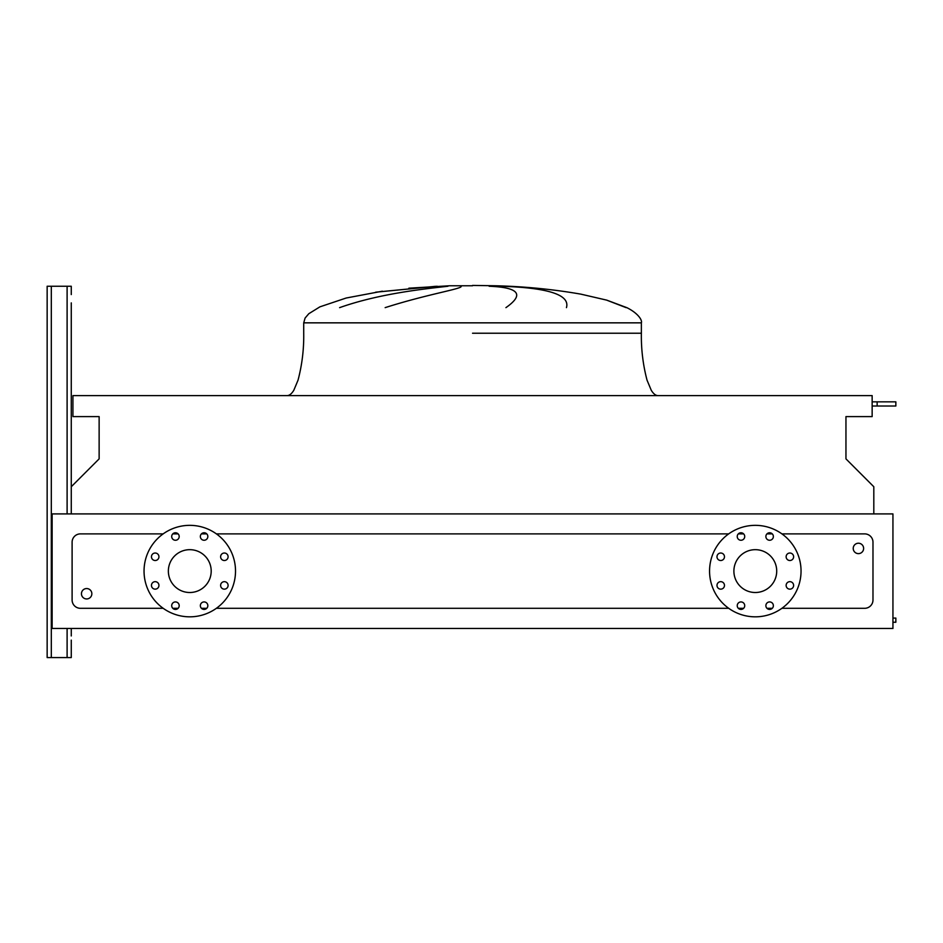<?xml version="1.0" encoding="UTF-8"?>
<svg xmlns="http://www.w3.org/2000/svg" width="943" height="943" viewBox="0 0 943 943"><rect width="100%" height="100%" fill="white"/><g stroke="black" fill="none" stroke-linecap="round" stroke-linejoin="round"><path stroke-width="1.41" d="M873.807 513.911L873.807 486.741L845.954 458.876L845.954 416.606L872.145 416.606L872.145 395.612L72.929 395.612L72.929 416.606L99.133 416.606L99.133 458.876L71.267 486.741L71.267 513.911L71.267 302.88M71.267 640.12L71.267 657.577L71.267 640.12M47.15 653.428L47.15 286.248L71.267 286.248L71.267 294.57M47.15 290.409L47.15 657.577L71.267 657.577L71.267 644.281M71.267 635.959L71.267 628.474M892.938 618.078L895.85 618.078L895.85 622.239L892.938 622.239M872.145 401.848L895.85 401.848L895.85 406.009L872.145 406.009M877.143 401.848L877.143 406.009M408.885 288.181L449.658 285.764L472.537 285.764M437.187 286.248L375.668 292.189L435.454 286.33M339.61 307.642C380.371 293.19 426.601 288.747 447.972 286.248M461.033 286.248C463.791 288.582 427.922 293.957 385.157 307.642M81.452 593.748A5.198 5.198 0 0 1 86.65 588.55A5.198 5.198 0 0 1 91.848 593.748A5.198 5.198 0 0 1 86.65 598.946A5.198 5.198 0 0 1 81.452 593.748M863.623 548.425A5.198 5.198 0 0 0 858.425 543.227A5.198 5.198 0 0 0 853.226 548.425A5.198 5.198 0 0 0 858.425 553.624A5.198 5.198 0 0 0 863.623 548.425M151.458 556.771A3.737 3.737 0 0 0 155.206 560.507A3.737 3.737 0 0 0 158.943 556.771A3.737 3.737 0 0 0 155.206 553.022A3.737 3.737 0 0 0 151.458 556.771M151.458 585.414A3.737 3.737 0 0 0 155.206 589.151A3.737 3.737 0 0 0 158.943 585.414A3.737 3.737 0 0 0 155.206 581.666A3.737 3.737 0 0 0 151.458 585.414M171.709 605.665A3.737 3.737 0 0 0 175.457 609.414A3.737 3.737 0 0 0 179.194 605.665A3.737 3.737 0 0 0 175.457 601.929A3.737 3.737 0 0 0 171.709 605.665M200.352 605.665A3.737 3.737 0 0 0 204.101 609.414A3.737 3.737 0 0 0 207.837 605.665A3.737 3.737 0 0 0 204.101 601.929A3.737 3.737 0 0 0 200.352 605.665M220.615 585.414A3.737 3.737 0 0 0 224.351 589.151A3.737 3.737 0 0 0 228.1 585.414A3.737 3.737 0 0 0 224.351 581.666A3.737 3.737 0 0 0 220.615 585.414M220.615 556.771A3.737 3.737 0 0 0 224.351 560.507A3.737 3.737 0 0 0 228.1 556.771A3.737 3.737 0 0 0 224.351 553.022A3.737 3.737 0 0 0 220.615 556.771M200.352 536.52A3.737 3.737 0 0 0 204.101 540.256A3.737 3.737 0 0 0 207.837 536.52A3.737 3.737 0 0 0 204.101 532.771A3.737 3.737 0 0 0 200.352 536.52M171.709 536.52A3.737 3.737 0 0 0 175.457 540.256A3.737 3.737 0 0 0 179.194 536.52A3.737 3.737 0 0 0 175.457 532.771A3.737 3.737 0 0 0 171.709 536.52M144.043 571.093A45.735 45.735 0 0 1 189.779 525.345A45.735 45.735 0 0 1 235.514 571.093A45.735 45.735 0 0 1 189.779 616.828A45.735 45.735 0 0 1 144.043 571.093M211.197 571.093A21.418 21.418 0 0 1 189.779 592.51A21.418 21.418 0 0 1 168.361 571.093A21.418 21.418 0 0 1 189.779 549.675A21.418 21.418 0 0 1 211.197 571.093M786.132 585.414A3.737 3.737 0 0 0 789.88 589.151A3.737 3.737 0 0 0 793.617 585.414A3.737 3.737 0 0 0 789.88 581.666A3.737 3.737 0 0 0 786.132 585.414M786.132 556.771A3.737 3.737 0 0 0 789.88 560.507A3.737 3.737 0 0 0 793.617 556.771A3.737 3.737 0 0 0 789.88 553.022A3.737 3.737 0 0 0 786.132 556.771M765.881 536.52A3.737 3.737 0 0 0 769.618 540.256A3.737 3.737 0 0 0 773.366 536.52A3.737 3.737 0 0 0 769.618 532.771A3.737 3.737 0 0 0 765.881 536.52M737.237 536.52A3.737 3.737 0 0 0 740.974 540.256A3.737 3.737 0 0 0 744.722 536.52A3.737 3.737 0 0 0 740.974 532.771A3.737 3.737 0 0 0 737.237 536.52M716.986 556.771A3.737 3.737 0 0 0 720.723 560.507A3.737 3.737 0 0 0 724.472 556.771A3.737 3.737 0 0 0 720.723 553.022A3.737 3.737 0 0 0 716.986 556.771M716.986 585.414A3.737 3.737 0 0 0 720.723 589.151A3.737 3.737 0 0 0 724.472 585.414A3.737 3.737 0 0 0 720.723 581.666A3.737 3.737 0 0 0 716.986 585.414M737.237 605.665A3.737 3.737 0 0 0 740.974 609.414A3.737 3.737 0 0 0 744.722 605.665A3.737 3.737 0 0 0 740.974 601.929A3.737 3.737 0 0 0 737.237 605.665M765.881 605.665A3.737 3.737 0 0 0 769.618 609.414A3.737 3.737 0 0 0 773.366 605.665A3.737 3.737 0 0 0 769.618 601.929A3.737 3.737 0 0 0 765.881 605.665M755.296 525.345A45.735 45.735 0 0 1 801.043 571.093A45.735 45.735 0 0 1 755.296 616.828A45.735 45.735 0 0 1 709.56 571.093A45.735 45.735 0 0 1 755.296 525.345M755.296 592.51A21.418 21.418 0 0 1 733.89 571.093A21.418 21.418 0 0 1 755.296 549.675A21.418 21.418 0 0 1 776.714 571.093A21.418 21.418 0 0 1 755.296 592.51M781.888 608.306L864.66 608.306A8.322 8.322 0 0 0 872.982 599.996L872.982 542.19A8.322 8.322 0 0 0 864.66 533.879L781.888 533.879M772.27 533.879L766.965 533.879M743.626 533.879L738.322 533.879M728.703 533.879L216.371 533.879M206.753 533.879L201.448 533.879M178.109 533.879L172.805 533.879M163.186 533.879L80.414 533.879A8.322 8.322 0 0 0 72.104 542.19L72.104 599.996A8.322 8.322 0 0 0 80.414 608.306L163.186 608.306M172.805 608.306L178.109 608.306M201.448 608.306L206.753 608.306M216.371 608.306L728.703 608.306M738.322 608.306L743.626 608.306M766.965 608.306L772.27 608.306M626.105 307.642L606.384 300.027M505.919 307.642C524.591 294.534 518.992 287.403 489.146 286.248M500.78 286.248C548.307 287.709 570.197 294.841 566.448 307.642M52.136 628.474L892.938 628.474L892.938 513.911L52.136 513.911L52.136 628.474M67.106 657.577L67.106 628.474M67.106 513.911L67.106 286.248M51.311 657.577L51.311 286.248M472.537 333.233L641.37 333.233L472.537 333.233M382.363 291.198L346.164 298.023L319.925 306.84L308.809 313.713L305.084 318.074L303.717 322.848L641.37 322.848L641.37 333.233C641.11 349.158 642.996 364.8 647.039 380.17L651.259 390.272C653.428 393.809 655.68 395.6 658.002 395.612M895.85 618.078L895.85 622.239M895.85 401.848L895.85 406.009M303.717 322.848L303.717 333.233C303.976 349.158 302.078 364.8 298.035 380.17L293.815 390.272C291.646 393.809 289.395 395.6 287.085 395.612M472.537 285.423L495.429 285.764C524.108 286.448 552.563 289.23 580.817 294.133L606.762 300.145L626.812 307.642C637.892 313.1 642.419 320.101 641.37 322.848"/></g></svg>
